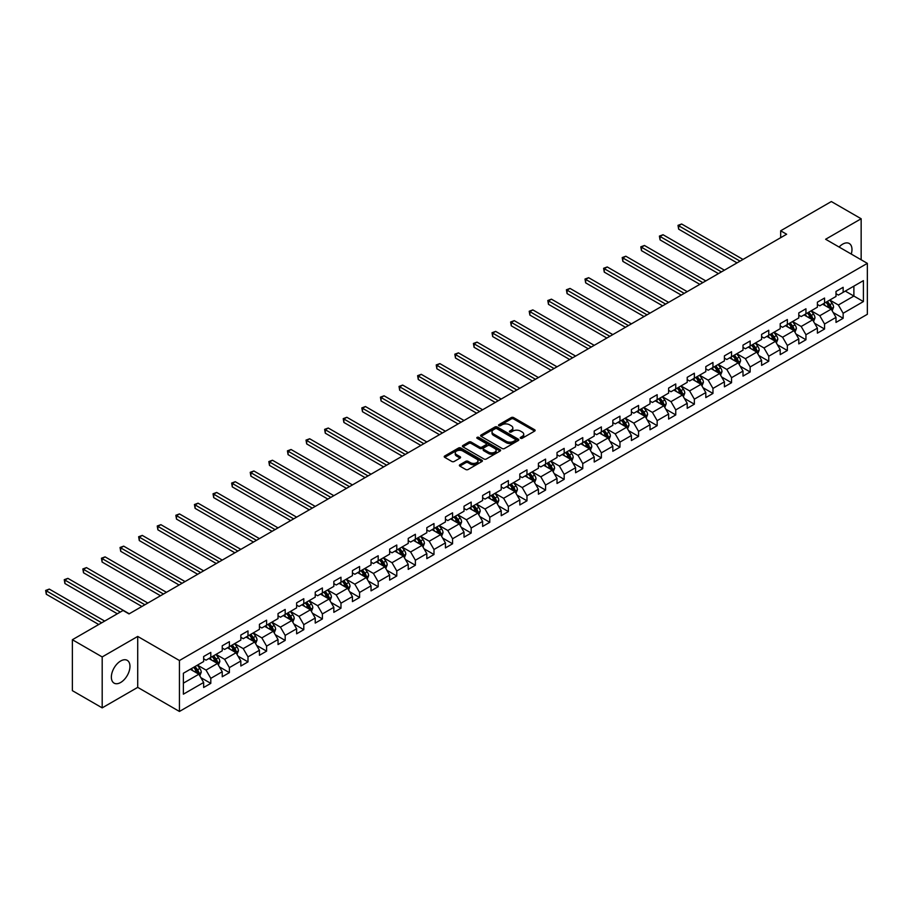 <?xml version="1.0" encoding="UTF-8"?>
<svg xmlns="http://www.w3.org/2000/svg" width="913" height="913" viewBox="0 0 913 913"><rect width="100%" height="100%" fill="white"/><g stroke="black" fill="none" stroke-linecap="round" stroke-linejoin="round"><path stroke-width="1.37" d="M520.57 438.274A1.164 0.673 0 0 0 522.202 438.274L534.641 431.096A1.655 0.959 0 0 0 535.121 430.422A1.655 0.959 0 0 0 534.641 429.749L513.574 417.583A1.655 0.959 0 0 0 511.234 417.583L498.806 424.762A1.164 0.673 0 0 0 500.438 425.709L502.047 424.785A5.295 3.059 0 0 1 509.534 424.785L511.291 425.8A5.295 3.059 0 0 1 512.844 427.957A5.295 3.059 0 0 1 511.291 430.126L509.682 431.05A1.164 0.673 0 0 0 511.326 431.997L512.935 431.062A5.295 3.059 0 0 1 520.421 431.062L522.179 432.077A5.295 3.059 0 0 1 523.731 434.246A5.295 3.059 0 0 1 522.179 436.403L520.57 437.338A1.164 0.673 0 0 0 520.57 438.274L520.57 437.338M120.664 682.479A13.147 7.589 120 0 0 129.258 670.884A13.147 7.589 120 0 0 127.238 660.35A13.147 7.589 120 0 0 120.664 661.001A13.147 7.589 120 0 0 112.071 672.584A13.147 7.589 120 0 0 114.091 683.129A13.147 7.589 120 0 0 120.664 682.479M851.258 254.065A13.147 7.589 120 0 0 849.25 243.497A13.147 7.589 120 0 0 842.676 244.148A13.147 7.589 120 0 0 839.093 247.046M459.867 464.751A1.655 0.959 0 0 0 459.376 465.425A1.655 0.959 0 0 0 459.867 466.098L465.767 469.51A1.655 0.959 0 0 0 468.107 469.51L481.916 461.533A1.655 0.959 0 0 0 482.406 460.86A1.655 0.959 0 0 0 481.916 460.186L460.86 448.021A1.655 0.959 0 0 0 458.52 448.021L444.711 455.998A1.655 0.959 0 0 0 444.22 456.671A1.655 0.959 0 0 0 444.711 457.345L451.844 461.476A1.655 0.959 0 0 0 454.183 461.476L460.095 458.064A1.655 0.959 0 0 0 460.586 457.379A1.655 0.959 0 0 0 460.095 456.705L456.557 454.663A4.428 2.556 0 0 1 455.256 452.859A4.428 2.556 0 0 1 457.995 450.497A4.428 2.556 0 0 1 462.811 451.045L476.689 459.056A4.428 2.556 0 0 1 477.978 460.86A4.428 2.556 0 0 1 475.251 463.222A4.428 2.556 0 0 1 470.423 462.674L468.107 461.339A1.655 0.959 0 0 0 465.767 461.339L459.867 464.751L459.867 466.098L465.767 462.708L465.767 461.339M137.715 636.429L102.188 656.938L72.378 639.728L72.378 690.662L102.188 707.872L137.715 687.363L179.439 711.455L179.439 660.521L137.715 636.429L137.715 687.363M861.153 259.783L861.153 218.755L825.626 239.263L867.35 263.355L179.439 660.521M861.153 218.755L831.344 201.545L780.672 230.795L780.672 237.688M72.378 639.728L123.05 610.477L129.007 613.924L786.641 234.242L780.672 230.795M502.161 448.5A1.655 0.959 0 0 0 504.501 448.5L518.31 440.523A1.655 0.959 0 0 0 518.801 439.849A1.655 0.959 0 0 0 518.31 439.176L497.254 427.01A1.655 0.959 0 0 0 494.914 427.01L481.105 434.987A1.655 0.959 0 0 0 480.615 435.661A1.655 0.959 0 0 0 481.105 436.334L502.161 448.5M477.522 438.525A1.164 0.673 0 0 1 478.697 438.697L500.096 451.045L486.309 458.999A1.655 0.959 0 0 1 483.97 458.999L462.902 446.845L462.902 445.487A1.655 0.959 0 0 0 462.423 446.172A1.655 0.959 0 0 0 462.902 446.845M462.902 445.487L468.814 442.075A1.655 0.959 0 0 1 471.154 442.075L479.702 447.016A1.655 0.959 0 0 0 482.041 447.016L485.956 444.745A1.655 0.959 0 0 0 486.446 444.072A1.655 0.959 0 0 0 485.956 443.398L477.065 438.263A1.164 0.673 0 0 1 478.697 437.316L500.119 449.675A1.655 0.959 0 0 1 500.598 450.36A1.655 0.959 0 0 1 500.119 451.033L500.119 449.675M179.439 711.455L867.35 314.289L867.35 263.355M200.837 677.629L210.8 683.369L210.8 678.348L222.236 671.74L222.236 676.761L229.391 672.63L229.391 667.608L240.838 661.001L240.838 666.022L247.994 661.891L247.994 656.869L259.44 650.261L259.44 655.283L266.596 651.152L266.596 646.13L278.031 639.522L278.031 644.544L285.187 640.424L285.187 635.391L296.634 628.783L296.634 633.816L303.789 629.685L303.789 624.652L315.236 618.044L315.236 623.077L322.392 618.946L322.392 613.924L333.838 607.316L333.838 612.338L340.983 608.206L340.983 603.185L352.429 596.577L352.429 601.599L359.585 597.467L359.585 592.446L371.032 585.838L371.032 590.859L378.187 586.728L378.187 581.707L389.634 575.099L389.634 580.12L396.778 575.989L396.778 570.967L408.225 564.36L408.225 569.381L415.381 565.25L415.381 560.228L426.828 553.62L426.828 558.642L433.983 554.522L433.983 549.489L445.43 542.881L445.43 547.914L452.574 543.783L452.574 538.75L464.021 532.142L464.021 537.175L471.176 533.044L471.176 528.022L482.623 521.414L482.623 526.436L489.779 522.304L489.779 517.283L501.226 510.675L501.226 515.697L508.37 511.565L508.37 506.544L519.817 499.936L519.817 504.957L526.972 500.826L526.972 495.805L538.419 489.197L538.419 494.218L545.575 490.087L545.575 485.065L557.021 478.458L557.021 483.479L564.166 479.348L564.166 474.326L575.612 467.718L575.612 472.74L582.768 468.62L582.768 463.587L594.215 456.979L594.215 462.012L601.37 457.881L601.37 452.848L612.817 446.24L612.817 451.273L619.961 447.142L619.961 442.109L631.408 435.501L631.408 440.534L638.564 436.403L638.564 431.381L650.01 424.773L650.01 429.795L657.166 425.663L657.166 420.642L668.613 414.034L668.613 419.056L675.757 414.924L675.757 409.903L687.204 403.295L687.204 408.316L694.359 404.185L694.359 399.164L705.806 392.556L705.806 397.577L712.962 393.446L712.962 388.424L724.408 381.817L724.408 386.838L731.553 382.707L731.553 377.685L742.999 371.077L742.999 376.099L750.155 371.979L750.155 366.946L761.602 360.338L761.602 365.371L768.757 361.24L768.757 356.207L780.204 349.599L780.204 354.632L787.348 350.501L787.348 345.479L798.795 338.871L798.795 343.893L805.951 339.762L805.951 334.74L817.397 328.132L817.397 333.154L824.553 329.022L824.553 324.001L836 317.393L836 322.415L843.144 318.283L843.144 313.262L863.413 301.564L863.413 280.633L853.883 286.146L853.883 296.052L863.413 301.564M210.8 683.369L203.645 687.5L203.645 682.479L183.376 694.177L183.376 673.258L203.645 661.548L203.645 656.527L210.8 652.396L210.8 657.417L222.236 650.809L222.236 645.788L229.391 641.656L229.391 646.678L240.838 640.07L240.838 635.049L247.994 630.917L247.994 635.95L259.44 629.342L259.44 624.309L266.596 620.178L266.596 625.211L278.031 618.603L278.031 613.57L285.187 609.439L285.187 614.472L296.634 607.864L296.634 602.831L303.789 598.711L303.789 603.733L315.236 597.125L315.236 592.103L322.392 587.972L322.392 592.994L333.838 586.386L333.838 581.364L340.983 577.233L340.983 582.254L352.429 575.647L352.429 570.625L359.585 566.494L359.585 571.515L371.032 564.907L371.032 559.886L378.187 555.755L378.187 560.776L389.634 554.168L389.634 549.147L396.778 545.015L396.778 550.048L408.225 543.429L408.225 538.408L415.381 534.276L415.381 539.309L426.828 532.701L426.828 527.668L433.983 523.537L433.983 528.57L445.43 521.962L445.43 516.929L452.574 512.809L452.574 517.831L464.021 511.223L464.021 506.201L471.176 502.07L471.176 507.092L482.623 500.484L482.623 495.462L489.779 491.331L489.779 496.352L501.226 489.745L501.226 484.723L508.37 480.592L508.37 485.613L519.817 479.005L519.817 473.984L526.972 469.853L526.972 474.874L538.419 468.266L538.419 463.245L545.575 459.113L545.575 464.135L557.021 457.527L557.021 452.506L564.166 448.374L564.166 453.407L575.612 446.799L575.612 441.766L582.768 437.635L582.768 442.668L594.215 436.06L594.215 431.027L601.37 426.907L601.37 431.929L612.817 425.321L612.817 420.3L619.961 416.168L619.961 421.19L631.408 414.582L631.408 409.56L638.564 405.429L638.564 410.451L650.01 403.843L650.01 398.821L657.166 394.69L657.166 399.711L668.613 393.104L668.613 388.082L675.757 383.951L675.757 388.972L687.204 382.364L687.204 377.343L694.359 373.212L694.359 378.233L705.806 371.625L705.806 366.604L712.962 362.472L712.962 367.505L724.408 360.897L724.408 355.865L731.553 351.733L731.553 356.766L742.999 350.158L742.999 345.125L750.155 340.994L750.155 346.027L761.602 339.419L761.602 334.386L768.757 330.266L768.757 335.288L780.204 328.68L780.204 323.659L787.348 319.527L787.348 324.549L798.795 317.941L798.795 312.919L805.951 308.788L805.951 313.81L817.397 307.202L817.397 302.18L824.553 298.049L824.553 303.07L836 296.463L836 291.441L843.144 287.31L843.144 292.331L863.413 280.633M208.883 658.524L217.477 663.477L206.03 670.085L197.448 665.132M203.645 658.798L206.03 660.179L210.8 657.417M206.03 670.085L210.8 678.348M217.477 663.477L222.236 671.74M227.485 647.785L236.068 652.738L224.621 659.346L216.039 654.393M222.236 648.059L224.621 649.44L229.391 646.678M224.621 659.346L229.391 667.608M236.068 652.738L240.838 661.001M246.088 637.046L254.67 641.999L243.223 648.607L234.641 643.654M240.838 637.32L243.223 638.701L247.994 635.95M243.223 648.607L247.994 656.869M254.67 641.999L259.44 650.261M264.679 626.307L273.272 631.26L261.826 637.867L253.243 632.914M259.44 626.58L261.826 627.961L266.596 625.211M261.826 637.867L266.596 646.13M273.272 631.26L278.031 639.522M283.281 615.567L291.863 620.532L280.417 627.14L271.834 622.175M278.031 615.841L280.417 617.222L285.187 614.472M280.417 627.14L285.187 635.391M291.863 620.532L296.634 628.783M301.883 604.828L310.466 609.793L299.019 616.401L290.437 611.436M296.634 605.114L299.019 606.483L303.789 603.733M299.019 616.401L303.789 624.652M310.466 609.793L315.236 618.044M320.474 594.101L329.068 599.054L317.621 605.661L309.039 600.708M315.236 594.374L317.621 595.744L322.392 592.994M317.621 605.661L322.392 613.924M329.068 599.054L333.838 607.316M339.077 583.361L347.659 588.314L336.212 594.922L327.63 589.969M333.838 583.635L336.212 585.005L340.983 582.254M336.212 594.922L340.983 603.185M347.659 588.314L352.429 596.577M357.679 572.622L366.261 577.575L354.815 584.183L346.232 579.23M352.429 572.896L354.815 574.277L359.585 571.515M354.815 584.183L359.585 592.446M366.261 577.575L371.032 585.838M376.27 561.883L384.864 566.836L373.417 573.444L364.835 568.491M371.032 562.157L373.417 563.538L378.187 560.776M373.417 573.444L378.187 581.707M384.864 566.836L389.634 575.099M394.873 551.144L403.455 556.097L392.008 562.705L383.426 557.752M389.634 551.418L392.008 552.799L396.778 550.048M392.008 562.705L396.778 570.967M403.455 556.097L408.225 564.36M413.475 540.405L422.057 545.358L410.61 551.966L402.028 547.013M408.225 540.679L410.61 542.06L415.381 539.309M410.61 551.966L415.381 560.228M422.057 545.358L426.828 553.62M432.066 529.666L440.659 534.63L429.213 541.238L420.631 536.273M426.828 529.939L429.213 531.32L433.983 528.57M429.213 541.238L433.983 549.489M440.659 534.63L445.43 542.881M450.668 518.926L459.25 523.891L447.804 530.499L439.221 525.534M445.43 519.2L447.804 520.581L452.574 517.831M447.804 530.499L452.574 538.75M459.25 523.891L464.021 532.142M469.271 508.187L477.853 513.152L466.406 519.759L457.824 514.795M464.021 508.473L466.406 509.842L471.176 507.092M466.406 519.759L471.176 528.022M477.853 513.152L482.623 521.414M487.862 497.459L496.455 502.412L485.008 509.02L476.426 504.067M482.623 497.733L485.008 499.103L489.779 496.352M485.008 509.02L489.779 517.283M496.455 502.412L501.226 510.675M506.464 486.72L515.046 491.673L503.599 498.281L495.017 493.328M501.226 486.994L503.599 488.364L508.37 485.613M503.599 498.281L508.37 506.544M515.046 491.673L519.817 499.936M525.066 475.981L533.649 480.934L522.202 487.542L513.62 482.589M519.817 476.255L522.202 477.636L526.972 474.874M522.202 487.542L526.972 495.805M533.649 480.934L538.419 489.197M543.657 465.242L552.251 470.195L540.804 476.803L532.222 471.85M538.419 465.516L540.804 466.897L545.575 464.135M540.804 476.803L545.575 485.065M552.251 470.195L557.021 478.458M562.26 454.503L570.842 459.456L559.395 466.064L550.813 461.111M557.021 454.777L559.395 456.158L564.166 453.407M559.395 466.064L564.166 474.326M570.842 459.456L575.612 467.718M580.862 443.764L589.444 448.717L577.997 455.325L569.415 450.371M575.612 444.038L577.997 445.418L582.768 442.668M577.997 455.325L582.768 463.587M589.444 448.717L594.215 456.979M599.453 433.024L608.047 437.989L596.6 444.597L588.018 439.632M594.215 433.298L596.6 434.679L601.37 431.929M596.6 444.597L601.37 452.848M608.047 437.989L612.817 446.24M618.055 422.285L626.638 427.25L615.191 433.858L606.609 428.893M612.817 422.571L615.191 423.94L619.961 421.19M615.191 433.858L619.961 442.109M626.638 427.25L631.408 435.501M636.658 411.558L645.24 416.511L633.793 423.118L625.211 418.165M631.408 411.831L633.793 413.201L638.564 410.451M633.793 423.118L638.564 431.381M645.24 416.511L650.01 424.773M655.249 400.818L663.842 405.771L652.396 412.379L643.813 407.426M650.01 401.092L652.396 402.462L657.166 399.711M652.396 412.379L657.166 420.642M663.842 405.771L668.613 414.034M673.851 390.079L682.433 395.032L670.987 401.64L662.404 396.687M668.613 390.353L670.987 391.734L675.757 388.972M670.987 401.64L675.757 409.903M682.433 395.032L687.204 403.295M692.453 379.34L701.036 384.293L689.589 390.901L681.007 385.948M687.204 379.614L689.589 380.995L694.359 378.233M689.589 390.901L694.359 399.164M701.036 384.293L705.806 392.556M711.056 368.601L719.638 373.554L708.191 380.162L699.609 375.209M705.806 368.875L708.191 370.256L712.962 367.505M708.191 380.162L712.962 388.424M719.638 373.554L724.408 381.817M729.647 357.862L738.229 362.815L726.782 369.423L718.2 364.47M724.408 358.136L726.782 359.517L731.553 356.766M726.782 369.423L731.553 377.685M738.229 362.815L742.999 371.077M748.249 347.123L756.831 352.087L745.385 358.695L736.802 353.73M742.999 347.397L745.385 348.777L750.155 346.027M745.385 358.695L750.155 366.946M756.831 352.087L761.602 360.338M766.852 336.383L775.434 341.348L763.987 347.956L755.405 342.991M761.602 336.669L763.987 338.038L768.757 335.288M763.987 347.956L768.757 356.207M775.434 341.348L780.204 349.599M785.442 325.656L794.025 330.609L782.578 337.217L773.996 332.264M780.204 325.93L782.578 327.299L787.348 324.549M782.578 337.217L787.348 345.479M794.025 330.609L798.795 338.871M804.045 314.917L812.627 319.87L801.18 326.477L792.598 321.524M798.795 315.19L801.18 316.56L805.951 313.81M801.18 326.477L805.951 334.74M812.627 319.87L817.397 328.132M822.647 304.177L831.229 309.13L819.783 315.738L811.201 310.785M817.397 304.451L819.783 305.832L824.553 303.07M819.783 315.738L824.553 324.001M831.229 309.13L836 317.393M845.29 291.099L853.883 296.052L838.374 304.999L829.791 300.046M836 293.712L838.374 295.093L843.144 292.331M838.374 304.999L843.144 313.262M102.188 656.938L102.188 707.872M183.376 683.164L198.874 674.216L190.292 669.263M198.874 674.216L203.645 682.479M833.192 312.543L843.144 318.283M814.59 323.27L824.553 329.022M795.999 334.01L805.951 339.762M777.397 344.749L787.348 350.501M758.794 355.488L768.757 361.24M740.203 366.227L750.155 371.979M721.601 376.966L731.553 382.707M702.999 387.705L712.962 393.446M684.408 398.445L694.359 404.185M665.805 409.184L675.757 414.924M647.203 419.912L657.166 425.663M628.612 430.651L638.564 436.403M610.01 441.39L619.961 447.142M591.407 452.129L601.37 457.881M572.816 462.868L582.768 468.62M554.214 473.607L564.166 479.348M535.611 484.346L545.575 490.087M517.02 495.086L526.972 500.826M498.418 505.813L508.37 511.565M479.816 516.553L489.779 522.304M461.225 527.292L471.176 533.044M442.622 538.031L452.574 543.783M424.02 548.77L433.983 554.522M405.429 559.509L415.381 565.25M386.827 570.248L396.778 575.989M368.224 580.988L378.187 586.728M349.633 591.715L359.585 597.467M331.031 602.454L340.983 608.206M312.429 613.194L322.392 618.946M293.838 623.933L303.789 629.685M275.235 634.672L285.187 640.424M256.633 645.411L266.596 651.152M238.042 656.15L247.994 661.891M219.44 666.889L229.391 672.63M521.026 438.445L522.179 437.784A5.295 3.059 0 0 0 523.731 435.615L523.731 434.246M512.844 427.957L512.844 429.338A5.295 3.059 0 0 1 511.291 431.495L510.15 432.157M534.641 429.749L534.641 431.096L513.574 418.964A1.655 0.959 0 0 0 511.234 418.964L499.263 425.88M518.31 439.176L518.31 440.523L497.254 428.391A1.655 0.959 0 0 0 494.914 428.391L481.128 436.346M515.389 440.328A1.164 0.673 0 0 0 515.389 439.381L496.9 428.699A1.164 0.673 0 0 0 495.257 428.699L493.568 429.681A5.295 3.059 0 0 0 492.016 431.849A5.295 3.059 0 0 0 493.568 434.006L506.201 441.299A5.295 3.059 0 0 0 513.688 441.299L515.389 440.328L515.389 441.698A1.164 0.673 0 0 0 515.731 441.23L515.731 439.849M492.016 431.849L492.016 433.219A5.295 3.059 0 0 0 493.568 435.387L493.568 434.006M515.389 441.698L513.688 442.679A5.295 3.059 0 0 1 506.201 442.679L493.568 435.387M462.925 446.856L468.814 443.456L468.814 442.075M486.446 444.072L486.446 445.453A1.655 0.959 0 0 1 485.956 446.126L482.041 448.386A1.655 0.959 0 0 1 479.702 448.386L471.154 443.456A1.655 0.959 0 0 0 468.814 443.456M488.558 452.129A4.428 2.556 0 0 0 493.385 452.688A4.428 2.556 0 0 0 496.124 450.326A4.428 2.556 0 0 0 494.823 448.511L489.939 445.692A1.655 0.959 0 0 0 487.599 445.692L483.673 447.952A1.655 0.959 0 0 0 483.194 448.637A1.655 0.959 0 0 0 483.673 449.31L488.558 452.129L488.558 453.51A4.428 2.556 0 0 0 493.385 454.058A4.428 2.556 0 0 0 496.124 451.695L496.124 450.326M483.194 448.637L483.194 450.006A1.655 0.959 0 0 0 483.673 450.691L483.673 449.31M488.558 453.51L483.673 450.691M477.978 460.86L477.978 462.24A4.428 2.556 0 0 1 475.251 464.603A4.428 2.556 0 0 1 470.423 464.044L468.107 462.708A1.655 0.959 0 0 0 465.767 462.708M455.256 452.859L455.256 454.229A4.428 2.556 0 0 0 456.557 456.044L456.557 454.663M460.072 458.075L456.557 456.044M481.893 461.556L460.86 449.401A1.655 0.959 0 0 0 458.52 449.401L444.734 457.356M832.165 310.762L833.58 307.19A4.474 2.579 -120 0 0 832.165 303.39L829.7 300.103M825.409 305.775L823.743 303.538M742.999 259.429L681.634 224.005L678.656 225.728L678.656 229.163L737.042 262.876M826.003 302.237L828.468 305.524A4.474 2.579 60 0 1 829.746 308.206L831.172 307.384A4.474 2.579 -120 0 0 829.894 304.691L827.429 301.404M826.311 302.055L829.05 305.695A2.271 1.312 60 0 1 829.461 306.391L831.172 307.384M678.656 229.163L678.005 225.351L740.021 261.152M678.005 225.351L681.634 224.005M813.574 321.502L814.989 317.929A4.474 2.579 -120 0 0 813.563 314.118L811.098 310.842M806.807 316.514L805.14 314.277M724.397 270.168L663.043 234.744L660.065 236.467L660.065 239.902L718.44 273.615M807.4 312.976L809.865 316.252A4.474 2.579 60 0 1 811.143 318.945L812.57 318.112A4.474 2.579 -120 0 0 811.292 315.43L808.838 312.143M807.72 312.794L810.447 316.434A2.271 1.312 60 0 1 810.858 317.131L812.57 318.112M660.065 239.902L659.403 236.09L721.418 271.891M659.403 236.09L663.043 234.744M794.972 332.241L796.387 328.669A4.474 2.579 -120 0 0 794.961 324.857L792.507 321.57M788.216 327.253L786.538 325.017M705.806 280.907L644.441 245.483L641.462 247.206L641.462 250.641L699.837 284.354M788.809 323.704L791.263 326.991A4.474 2.579 60 0 1 792.541 329.684L793.979 328.851A4.474 2.579 -120 0 0 792.701 326.169L790.236 322.882M789.117 323.533L791.845 327.174A2.271 1.312 60 0 1 792.256 327.87L793.979 328.851M641.462 250.641L640.8 246.83L702.827 282.631M640.8 246.83L644.441 245.483M776.37 342.98L777.785 339.408A4.474 2.579 -120 0 0 776.37 335.596L773.904 332.309M769.613 337.981L767.947 335.756M687.204 291.646L625.839 256.222L622.86 257.945L622.86 261.38L681.246 295.093M770.207 334.443L772.672 337.73A4.474 2.579 60 0 1 773.95 340.423L775.377 339.59A4.474 2.579 -120 0 0 774.098 336.908L771.633 333.622M770.515 334.272L773.254 337.913A2.271 1.312 60 0 1 773.665 338.597L775.377 339.59M622.86 261.38L622.21 257.557L684.225 293.37M622.21 257.557L625.839 256.222M757.779 353.708L759.194 350.136A4.474 2.579 -120 0 0 757.767 346.335L755.302 343.048M751.011 348.72L749.345 346.495M668.601 302.386L607.248 266.961L604.269 268.673L604.269 272.12L662.644 305.832M751.604 345.182L754.07 348.469A4.474 2.579 60 0 1 755.348 351.163L756.774 350.33A4.474 2.579 -120 0 0 755.496 347.648L753.042 344.361M751.924 345L754.652 348.652A2.271 1.312 60 0 1 755.062 349.337L756.774 350.33M604.269 272.12L603.607 268.296L665.623 304.109M603.607 268.296L607.248 266.961M739.176 364.447L740.591 360.875A4.474 2.579 -120 0 0 739.165 357.074L736.711 353.788M732.42 359.46L730.742 357.234M650.01 313.125L588.645 277.7L585.667 279.412L585.667 282.859L644.042 316.56M733.013 355.922L735.467 359.208A4.474 2.579 60 0 1 736.745 361.89L738.183 361.069A4.474 2.579 -120 0 0 736.905 358.387L734.44 355.1M733.322 355.739L736.049 359.391A2.271 1.312 60 0 1 736.46 360.076L738.183 361.069M585.667 282.859L585.005 279.036L647.032 314.848M585.005 279.036L588.645 277.7M720.574 375.186L721.989 371.614A4.474 2.579 -120 0 0 720.574 367.813L718.109 364.527M713.818 370.199L712.151 367.973M631.408 323.864L570.043 288.428L567.064 290.151L567.064 293.598L625.451 327.299M714.411 366.661L716.876 369.948A4.474 2.579 60 0 1 718.154 372.63L719.581 371.808A4.474 2.579 -120 0 0 718.303 369.114L715.838 365.839M714.719 366.478L717.458 370.13A2.271 1.312 60 0 1 717.869 370.815L719.581 371.808M567.064 293.598L566.414 289.775L628.429 325.576M566.414 289.775L570.043 288.428M701.983 385.925L703.398 382.353A4.474 2.579 -120 0 0 701.971 378.553L699.506 375.266M695.215 380.938L693.549 378.701M612.806 334.603L551.452 299.167L548.473 300.891L548.473 304.337L606.848 338.038M695.809 377.4L698.274 380.687A4.474 2.579 60 0 1 699.552 383.369L700.979 382.547A4.474 2.579 -120 0 0 699.7 379.854L697.247 376.567M696.128 377.217L698.856 380.858A2.271 1.312 60 0 1 699.267 381.554L700.979 382.547M548.473 304.337L547.811 300.514L609.827 336.315M547.811 300.514L551.452 299.167M683.38 396.664L684.796 393.092A4.474 2.579 -120 0 0 683.369 389.292L680.915 386.005M676.624 391.677L674.947 389.44M594.215 345.331L532.85 309.906L529.871 311.63L529.871 315.076L588.246 348.777M677.218 388.139L679.671 391.426A4.474 2.579 60 0 1 680.95 394.108L682.388 393.286A4.474 2.579 -120 0 0 681.109 390.593L678.644 387.306M677.526 387.957L680.253 391.597A2.271 1.312 60 0 1 680.664 392.293L682.388 393.286M529.871 315.076L529.209 311.253L591.236 347.054M529.209 311.253L532.85 309.906M664.778 407.403L666.193 403.831A4.474 2.579 -120 0 0 664.778 400.02L662.313 396.744M658.022 402.416L656.356 400.179M575.612 356.07L514.247 320.646L511.269 322.369L511.269 325.804L569.655 359.517M658.615 398.878L661.08 402.154A4.474 2.579 60 0 1 662.359 404.847L663.785 404.025A4.474 2.579 -120 0 0 662.507 401.332L660.042 398.045M658.924 398.696L661.663 402.336A2.271 1.312 60 0 1 662.073 403.032L663.785 404.025M511.269 325.804L510.618 321.992L572.634 357.793M510.618 321.992L514.247 320.646M646.187 418.143L647.602 414.57A4.474 2.579 -120 0 0 646.176 410.759L643.711 407.483M639.42 413.155L637.753 410.918M557.01 366.809L495.656 331.385L492.666 333.108L492.666 336.543L551.053 370.256M640.013 409.606L642.478 412.893A4.474 2.579 60 0 1 643.756 415.586L645.183 414.753A4.474 2.579 -120 0 0 643.905 412.071L641.451 408.784M640.333 409.435L643.06 413.075A2.271 1.312 60 0 1 643.471 413.772L645.183 414.753M492.666 336.543L492.016 332.731L554.031 368.532M492.016 332.731L495.656 331.385M627.585 428.882L629 425.31A4.474 2.579 -120 0 0 627.573 421.498L625.12 418.211M620.829 423.883L619.151 421.658M538.419 377.548L477.054 342.124L474.075 343.847L474.075 347.282L532.45 380.995M621.422 420.345L623.876 423.632A4.474 2.579 60 0 1 625.154 426.325L626.592 425.492A4.474 2.579 -120 0 0 625.314 422.81L622.849 419.524M621.73 420.174L624.458 423.815A2.271 1.312 60 0 1 624.869 424.511L626.592 425.492M474.075 347.282L473.413 343.459L535.44 379.272M473.413 343.459L477.054 342.124M608.982 439.621L610.398 436.037A4.474 2.579 -120 0 0 608.982 432.237L606.517 428.95M602.226 434.622L600.56 432.397M519.817 388.287L458.452 352.863L455.473 354.575L455.473 358.022L513.859 391.734M602.82 431.084L605.285 434.371A4.474 2.579 60 0 1 606.563 437.065L607.99 436.231A4.474 2.579 -120 0 0 606.711 433.549L604.246 430.263M603.128 430.913L605.867 434.554A2.271 1.312 60 0 1 606.278 435.239L607.99 436.231M455.473 358.022L454.822 354.198L516.838 390.011M454.822 354.198L458.452 352.863M590.391 450.349L591.807 446.777A4.474 2.579 -120 0 0 590.38 442.976L587.915 439.689M583.624 445.361L581.958 443.136M501.214 399.027L439.861 363.602L436.871 365.314L436.871 368.761L495.257 402.462M584.217 441.824L586.682 445.11A4.474 2.579 60 0 1 587.961 447.792L589.387 446.971A4.474 2.579 -120 0 0 588.109 444.289L585.655 441.002M584.537 441.641L587.264 445.293A2.271 1.312 60 0 1 587.675 445.978L589.387 446.971M436.871 368.761L436.22 364.938L498.236 400.75M436.22 364.938L439.861 363.602M571.789 461.088L573.204 457.516A4.474 2.579 -120 0 0 571.778 453.715L569.324 450.429M565.033 456.101L563.355 453.875M482.623 409.766L421.258 374.33L418.28 376.053L418.28 379.5L476.654 413.201M565.626 452.563L568.08 455.849A4.474 2.579 60 0 1 569.358 458.531L570.796 457.71A4.474 2.579 -120 0 0 569.518 455.016L567.053 451.741M565.934 452.38L568.662 456.032A2.271 1.312 60 0 1 569.073 456.717L570.796 457.71M418.28 379.5L417.618 375.677L479.645 411.489M417.618 375.677L421.258 374.33M553.187 471.827L554.602 468.255A4.474 2.579 -120 0 0 553.187 464.455L550.722 461.168M546.431 466.84L544.764 464.603M464.021 420.505L402.656 385.069L399.677 386.792L399.677 390.239L458.064 423.94M547.024 463.302L549.489 466.589A4.474 2.579 60 0 1 550.767 469.271L552.194 468.449A4.474 2.579 -120 0 0 550.916 465.756L548.451 462.48M547.332 463.119L550.071 466.76A2.271 1.312 60 0 1 550.482 467.456L552.194 468.449M399.677 390.239L399.027 386.416L461.042 422.217M399.027 386.416L402.656 385.069M534.596 482.566L536.011 478.994A4.474 2.579 -120 0 0 534.584 475.194L532.119 471.907M527.828 477.579L526.162 475.342M445.418 431.244L384.065 395.808L381.075 397.532L381.075 400.978L439.461 434.679M528.422 474.041L530.887 477.328A4.474 2.579 60 0 1 532.165 480.01L533.591 479.188A4.474 2.579 -120 0 0 532.313 476.495L529.86 473.208M528.741 473.858L531.469 477.499A2.271 1.312 60 0 1 531.88 478.195L533.591 479.188M381.075 400.978L380.424 397.155L442.44 432.956M380.424 397.155L384.065 395.808M515.993 493.305L517.409 489.733A4.474 2.579 -120 0 0 515.982 485.933L513.528 482.646M509.237 488.318L507.56 486.081M426.828 441.972L365.462 406.547L362.484 408.271L362.484 411.706L420.859 445.418M509.831 484.78L512.284 488.056A4.474 2.579 60 0 1 513.562 490.749L515 489.927A4.474 2.579 -120 0 0 513.722 487.234L511.257 483.947M510.139 484.598L512.866 488.238A2.271 1.312 60 0 1 513.277 488.934L515 489.927M362.484 411.706L361.822 407.894L423.849 443.695M361.822 407.894L365.462 406.547M497.391 504.044L498.806 500.472A4.474 2.579 -120 0 0 497.391 496.661L494.926 493.385M490.635 499.057L488.969 496.82M408.225 452.711L346.86 417.287L343.881 419.01L343.881 422.445L402.268 456.158M491.228 495.519L493.693 498.795A4.474 2.579 60 0 1 494.972 501.488L496.398 500.655A4.474 2.579 -120 0 0 495.12 497.973L492.655 494.686M491.536 495.337L494.275 498.977A2.271 1.312 60 0 1 494.686 499.673L496.398 500.655M343.881 422.445L343.231 418.633L405.246 454.434M343.231 418.633L346.86 417.287M478.8 514.784L480.215 511.212A4.474 2.579 -120 0 0 478.789 507.4L476.324 504.113M472.032 509.796L470.366 507.56M389.623 463.45L328.269 428.026L325.279 429.749L325.279 433.184L383.665 466.897M472.626 506.247L475.091 509.534A4.474 2.579 60 0 1 476.369 512.227L477.796 511.394A4.474 2.579 -120 0 0 476.518 508.712L474.064 505.425M472.945 506.076L475.673 509.716A2.271 1.312 60 0 1 476.084 510.413L477.796 511.394M325.279 433.184L324.629 429.361L386.644 465.174M324.629 429.361L328.269 428.026M460.198 525.523L461.613 521.951A4.474 2.579 -120 0 0 460.186 518.139L457.733 514.852M453.441 520.524L451.764 518.299M371.032 474.189L309.667 438.765L306.688 440.488L306.688 443.923L365.063 477.636M454.035 516.986L456.489 520.273A4.474 2.579 60 0 1 457.767 522.966L459.205 522.133A4.474 2.579 -120 0 0 457.927 519.451L455.461 516.165M454.343 516.815L457.071 520.456A2.271 1.312 60 0 1 457.481 521.14L459.205 522.133M306.688 443.923L306.026 440.1L368.053 475.913M306.026 440.1L309.667 438.765M441.595 536.251L443.01 532.678A4.474 2.579 -120 0 0 441.595 528.878L439.13 525.591M434.839 531.263L433.173 529.038M352.429 484.929L291.064 449.504L288.086 451.216L288.086 454.663L346.472 488.364M435.433 527.725L437.898 531.012A4.474 2.579 60 0 1 439.176 533.694L440.602 532.872A4.474 2.579 -120 0 0 439.324 530.191L436.859 526.904M435.741 527.543L438.48 531.195A2.271 1.312 60 0 1 438.891 531.88L440.602 532.872M288.086 454.663L287.435 450.839L349.451 486.652M287.435 450.839L291.064 449.504M423.004 546.99L424.419 543.418A4.474 2.579 -120 0 0 422.993 539.617L420.528 536.33M416.237 542.002L414.57 539.777M333.827 495.668L272.473 460.243L269.483 461.955L269.483 465.402L327.87 499.103M416.83 538.465L419.295 541.751A4.474 2.579 60 0 1 420.573 544.433L422 543.612A4.474 2.579 -120 0 0 420.722 540.93L418.268 537.643M417.15 538.282L419.877 541.934A2.271 1.312 60 0 1 420.288 542.619L422 543.612M269.483 465.402L268.833 461.579L330.848 497.391M268.833 461.579L272.473 460.243M404.402 557.729L405.817 554.157A4.474 2.579 -120 0 0 404.391 550.356L401.937 547.07M397.646 552.742L395.968 550.516M315.236 506.407L253.871 470.971L250.892 472.694L250.892 476.141L309.267 509.842M398.239 549.204L400.693 552.491A4.474 2.579 60 0 1 401.971 555.172L403.409 554.351A4.474 2.579 -120 0 0 402.131 551.657L399.666 548.382M398.547 549.021L401.275 552.662A2.271 1.312 60 0 1 401.686 553.358L403.409 554.351M250.892 476.141L250.23 472.318L312.257 508.119M250.23 472.318L253.871 470.971M385.8 568.468L387.215 564.896A4.474 2.579 -120 0 0 385.8 561.096L383.334 557.809M379.043 563.481L377.377 561.244M296.634 517.146L235.269 481.71L232.29 483.434L232.29 486.88L290.676 520.581M379.637 559.943L382.102 563.23A4.474 2.579 60 0 1 383.38 565.912L384.807 565.09A4.474 2.579 -120 0 0 383.528 562.397L381.063 559.11M379.945 559.76L382.684 563.401A2.271 1.312 60 0 1 383.095 564.097L384.807 565.09M232.29 486.88L231.64 483.057L293.655 518.858M231.64 483.057L235.269 481.71M367.209 579.207L368.624 575.635A4.474 2.579 -120 0 0 367.197 571.835L364.732 568.548M360.441 574.22L358.775 571.983M278.031 527.874L216.678 492.449L213.688 494.173L213.688 497.619L272.074 531.32M361.034 570.682L363.5 573.969A4.474 2.579 60 0 1 364.778 576.651L366.204 575.829A4.474 2.579 -120 0 0 364.926 573.136L362.472 569.849M361.354 570.499L364.082 574.14A2.271 1.312 60 0 1 364.492 574.836L366.204 575.829M213.688 497.619L213.037 493.796L275.053 529.597M213.037 493.796L216.678 492.449M348.606 589.946L350.021 586.374A4.474 2.579 -120 0 0 348.595 582.562L346.141 579.287M341.85 584.959L340.172 582.722M259.44 538.613L198.075 503.189L195.097 504.912L195.097 508.347L253.472 542.06M342.443 581.421L344.897 584.697A4.474 2.579 60 0 1 346.175 587.39L347.613 586.568A4.474 2.579 -120 0 0 346.335 583.875L343.87 580.588M342.752 581.239L345.479 584.879A2.271 1.312 60 0 1 345.89 585.575L347.613 586.568M195.097 508.347L194.435 504.535L256.462 540.336M194.435 504.535L198.075 503.189M330.004 600.686L331.419 597.113A4.474 2.579 -120 0 0 330.004 593.302L327.539 590.015M323.248 595.698L321.581 593.461M240.838 549.352L179.473 513.928L176.494 515.651L176.494 519.086L234.881 552.799M323.841 592.149L326.306 595.436A4.474 2.579 60 0 1 327.584 598.129L329.011 597.296A4.474 2.579 -120 0 0 327.733 594.614L325.268 591.327M324.149 591.978L326.888 595.618A2.271 1.312 60 0 1 327.299 596.315L329.011 597.296M176.494 519.086L175.844 515.274L237.859 551.075M175.844 515.274L179.473 513.928M311.413 611.425L312.828 607.853A4.474 2.579 -120 0 0 311.401 604.041L308.936 600.754M304.645 606.426L302.979 604.201M222.236 560.091L160.882 524.667L157.892 526.39L157.892 529.825L216.278 563.538M305.239 602.888L307.704 606.175A4.474 2.579 60 0 1 308.982 608.868L310.409 608.035A4.474 2.579 -120 0 0 309.13 605.353L306.677 602.066M305.558 602.717L308.286 606.358A2.271 1.312 60 0 1 308.697 607.042L310.409 608.035M157.892 529.825L157.241 526.002L219.257 561.815M157.241 526.002L160.882 524.667M292.811 622.164L294.226 618.58A4.474 2.579 -120 0 0 292.799 614.78L290.345 611.493M286.054 617.165L284.377 614.94M203.645 570.83L142.28 535.406L139.301 537.118L139.301 540.564L197.676 574.277M286.648 613.627L289.101 616.914A4.474 2.579 60 0 1 290.38 619.607L291.818 618.774A4.474 2.579 -120 0 0 290.539 616.092L288.074 612.806M286.956 613.445L289.683 617.097A2.271 1.312 60 0 1 290.094 617.781L291.818 618.774M139.301 540.564L138.639 536.741L200.666 572.554M138.639 536.741L142.28 535.406M274.208 632.892L275.623 629.319A4.474 2.579 -120 0 0 274.197 625.519L271.743 622.232M267.452 627.904L265.786 625.679M185.042 581.57L123.677 546.145L120.699 547.857L120.699 551.304L179.085 585.005M268.045 624.366L270.51 627.653A4.474 2.579 60 0 1 271.789 630.335L273.215 629.514A4.474 2.579 -120 0 0 271.937 626.832L269.472 623.545M268.354 624.184L271.093 627.836A2.271 1.312 60 0 1 271.503 628.521L273.215 629.514M120.699 551.304L120.048 547.48L182.064 583.293M120.048 547.48L123.677 546.145M255.606 643.631L257.032 640.059A4.474 2.579 -120 0 0 255.606 636.258L253.141 632.971M248.85 638.644L247.183 636.418M166.44 592.309L105.086 556.873L102.096 558.596L102.096 562.043L160.483 595.744M249.443 635.106L251.908 638.392A4.474 2.579 60 0 1 253.186 641.074L254.613 640.253A4.474 2.579 -120 0 0 253.335 637.559L250.881 634.284M249.763 634.923L252.49 638.575A2.271 1.312 60 0 1 252.901 639.26L254.613 640.253M102.096 562.043L101.446 558.22L163.461 594.021M101.446 558.22L105.086 556.873M237.015 654.37L238.43 650.798A4.474 2.579 -120 0 0 237.003 646.997L234.55 643.711M230.259 649.383L228.581 647.146M147.849 603.048L86.484 567.612L83.505 569.335L83.505 572.782L141.88 606.483M230.852 645.845L233.306 649.132A4.474 2.579 60 0 1 234.584 651.814L236.022 650.992A4.474 2.579 -120 0 0 234.744 648.298L232.279 645.012M231.16 645.662L233.888 649.303A2.271 1.312 60 0 1 234.299 649.999L236.022 650.992M83.505 572.782L82.843 568.959L144.87 604.76M82.843 568.959L86.484 567.612M218.412 665.109L219.828 661.537A4.474 2.579 -120 0 0 218.401 657.737L215.947 654.45M211.656 660.122L209.99 657.885M129.247 613.776L67.882 578.351L64.903 580.075L64.903 583.521L117.321 613.776M212.25 656.584L214.715 659.871A4.474 2.579 60 0 1 215.993 662.553L217.42 661.731A4.474 2.579 -120 0 0 216.141 659.038L213.676 655.751M212.558 656.401L215.297 660.042A2.271 1.312 60 0 1 215.708 660.738L217.42 661.731M64.903 583.521L64.252 579.698L120.311 612.064M64.252 579.698L67.882 578.351M199.81 675.848L201.237 672.276A4.474 2.579 -120 0 0 199.81 668.464L197.345 665.189M193.054 670.861L191.388 668.624M104.687 621.08L49.291 589.09L46.301 590.814L46.301 594.249L98.73 624.515M193.647 667.323L196.112 670.599A4.474 2.579 60 0 1 197.391 673.292L198.817 672.47A4.474 2.579 -120 0 0 197.539 669.777L195.085 666.49M193.967 667.141L196.694 670.781A2.271 1.312 60 0 1 197.105 671.477L198.817 672.47M46.301 594.249L45.65 590.437L101.708 622.803M45.65 590.437L49.291 589.09M522.179 437.784L522.179 436.403M509.682 431.997L509.682 431.05M511.291 431.495L511.291 430.126M498.806 425.709L498.806 424.762M511.234 418.964L511.234 417.583M513.574 418.964L513.574 417.583M481.105 436.334L481.105 434.987M494.914 428.391L494.914 427.01M497.254 428.391L497.254 427.01M506.201 442.679L506.201 441.299M513.688 442.679L513.688 441.299M471.154 443.456L471.154 442.075M479.702 448.386L479.702 447.016M482.041 448.386L482.041 447.016M485.956 446.126L485.956 444.745M478.697 438.697L478.697 437.316M468.107 462.708L468.107 461.339M470.423 464.044L470.423 462.674M460.095 458.064L460.095 456.705M444.711 457.345L444.711 455.998M458.52 449.401L458.52 448.021M460.86 449.401L460.86 448.021M481.916 461.533L481.916 460.186M830.784 308.879L833.558 307.27M829.894 304.691L832.165 303.39M826.721 306.528L828.468 305.524M812.182 319.618L814.955 318.009M811.292 315.43L813.563 314.118M808.119 317.268L809.865 316.252M793.591 330.346L796.364 328.748M792.701 326.169L794.961 324.857M789.517 328.007L791.263 326.991M774.989 341.085L777.762 339.488M774.098 336.908L776.37 335.596M770.926 338.746L772.672 337.73M756.386 351.825L759.16 350.227M755.496 347.648L757.767 346.335M752.323 349.474L754.07 348.469M737.795 362.564L740.569 360.966M736.905 358.387L739.165 357.074M733.721 360.213L735.467 359.208M719.193 373.303L721.966 371.705M718.303 369.114L720.574 367.813M715.13 370.952L716.876 369.948M700.591 384.042L703.364 382.444M699.7 379.854L701.971 378.553M696.528 381.691L698.274 380.687M682 394.781L684.773 393.183M681.109 390.593L683.369 389.292M677.925 392.43L679.671 391.426M663.397 405.52L666.17 403.911M662.507 401.332L664.778 400.02M659.334 403.169L661.08 402.154M644.795 416.26L647.568 414.65M643.905 412.071L646.176 410.759M640.732 413.909L642.478 412.893M626.204 426.987L628.977 425.39M625.314 422.81L627.573 421.498M622.13 424.648L623.876 423.632M607.601 437.726L610.375 436.129M606.711 433.549L608.982 432.237M603.539 435.375L605.285 434.371M588.999 448.466L591.772 446.868M588.109 444.289L590.38 442.976M584.936 446.115L586.682 445.11M570.408 459.205L573.181 457.607M569.518 455.016L571.778 453.715M566.334 456.854L568.08 455.849M551.806 469.944L554.579 468.346M550.916 465.756L553.187 464.455M547.743 467.593L549.489 466.589M533.203 480.683L535.977 479.085M532.313 476.495L534.584 475.194M529.141 478.332L530.887 477.328M514.612 491.422L517.386 489.813M513.722 487.234L515.982 485.933M510.538 489.071L512.284 488.056M496.01 502.161L498.783 500.552M495.12 497.973L497.391 496.661M491.947 499.81L493.693 498.795M477.408 512.889L480.181 511.291M476.518 508.712L478.789 507.4M473.345 510.55L475.091 509.534M458.817 523.628L461.59 522.031M457.927 519.451L460.186 518.139M454.742 521.289L456.489 520.273M440.214 534.367L442.988 532.77M439.324 530.191L441.595 528.878M436.152 532.017L437.898 531.012M421.612 545.107L424.385 543.509M420.722 540.93L422.993 539.617M417.549 542.756L419.295 541.751M403.021 555.846L405.794 554.248M402.131 551.657L404.391 550.356M398.947 553.495L400.693 552.491M384.419 566.585L387.192 564.987M383.528 562.397L385.8 561.096M380.356 564.234L382.102 563.23M365.816 577.324L368.59 575.715M364.926 573.136L367.197 571.835M361.753 574.973L363.5 573.969M347.225 588.063L349.999 586.454M346.335 583.875L348.595 582.562M343.151 585.712L344.897 584.697M328.623 598.791L331.396 597.193M327.733 594.614L330.004 593.302M324.56 596.451L326.306 595.436M310.021 609.53L312.794 607.932M309.13 605.353L311.401 604.041M305.958 607.191L307.704 606.175M291.43 620.269L294.203 618.672M290.539 616.092L292.799 614.78M287.355 617.918L289.101 616.914M272.827 631.009L275.6 629.411M271.937 626.832L274.197 625.519M268.764 628.658L270.51 627.653M254.225 641.748L256.998 640.15M253.335 637.559L255.606 636.258M250.162 639.397L251.908 638.392M235.634 652.487L238.407 650.889M234.744 648.298L237.003 646.997M231.56 650.136L233.306 649.132M217.032 663.226L219.805 661.628M216.141 659.038L218.401 657.737M212.969 660.875L214.715 659.871M198.429 673.965L201.202 672.356M197.539 669.777L199.81 668.464M194.366 671.614L196.112 670.599"/></g></svg>
